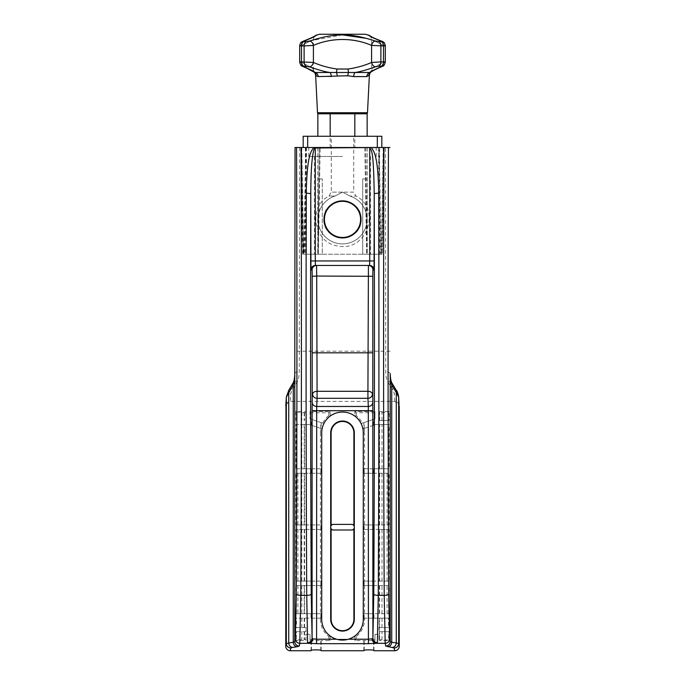 <?xml version="1.0" encoding="UTF-8"?>
<svg xmlns="http://www.w3.org/2000/svg" width="685" height="685" viewBox="0 0 685 685"><rect width="100%" height="100%" fill="white"/><g stroke="black" fill="none" stroke-linecap="round" stroke-linejoin="round"><path stroke-width="0.51" stroke-dasharray="3.42 2.57" d="M321.719 529.428L321.154 529.428L321.154 524.933L321.719 524.933L321.719 473.267L321.154 473.267L321.154 468.771L321.719 468.771L321.719 432.826L321.719 619.3L321.719 618.17L321.154 618.17L321.154 613.683L321.719 613.683L321.719 585.598L321.154 585.598L321.154 581.103L321.719 581.103L320.443 581.103L320.443 529.428L321.719 529.428L321.719 581.103M388.532 618.17L379.276 618.17L379.276 627.606L388.532 627.606L388.532 618.17L389.114 618.17L363.281 618.17L363.281 619.3L363.281 432.826L363.281 468.771L363.846 468.771L363.846 473.267L363.281 473.267L363.281 524.933L363.846 524.933L363.846 529.428L363.281 529.428L364.557 529.428L364.557 581.103L363.281 581.103L363.281 529.428M336.532 639.199L337.594 639.49M347.406 639.49L348.468 639.199M373.95 650.75L373.95 640.638L354.856 640.638L354.856 636.005L356.132 636.639A22.057 22.057 0 0 0 364.557 619.3L364.557 618.17L379.276 618.17M374.96 640.638L374.96 634.353L374.96 640.638L373.95 640.638M374.96 634.353L379.01 634.353L379.01 640.638L379.01 634.353L374.96 634.353M382.016 639.858L382.016 631.656L379.276 631.656L379.61 639.704L388.532 640.055L388.532 631.656L389.114 631.656L389.114 640.638L379.01 640.638M389.114 631.656L379.01 631.656L379.01 627.606L389.114 627.606L389.114 618.17M373.95 618.17L373.95 613.683L389.114 613.683L389.114 585.598L373.95 585.598L373.95 581.103L389.114 581.103L389.114 529.428L373.95 529.428L373.95 524.933L389.114 524.933L389.114 473.267L373.95 473.267L373.95 468.771L389.114 468.771L389.114 424.512L375.817 424.512L373.95 425.145L373.95 419.211L374.96 418.869L374.96 411.479L374.96 418.869L361.106 423.561L363.846 422.636L363.846 428.562L362.904 428.878A20.781 20.781 0 0 1 363.281 432.826L364.557 432.826L364.557 468.771L363.281 468.771M361.106 423.561A20.781 20.781 0 0 0 354.856 416.112L354.856 411.479L374.96 411.479M363.281 581.103L363.846 581.103L363.846 585.598L363.281 585.598L363.281 613.683L363.846 613.683L363.846 618.17M364.557 619.3L363.281 619.3A20.781 20.781 0 0 1 354.856 636.005M363.846 650.75L363.846 640.638M321.154 650.75L321.154 640.638L310.04 640.638L310.04 634.353L310.04 640.638M330.144 636.005L328.868 636.639A22.057 22.057 0 0 1 320.443 619.3L321.719 619.3A20.781 20.781 0 0 0 330.144 636.005L330.144 640.638L321.154 640.638M321.154 428.562L309.183 424.512L295.886 424.512L295.886 468.771L296.468 468.771L296.468 424.512L304.577 424.512L304.577 468.771L320.443 468.771L320.443 432.826L321.719 432.826A20.781 20.781 0 0 1 322.096 428.878L321.154 428.562L321.154 422.636L323.894 423.561A20.781 20.781 0 0 1 330.144 416.112L328.868 415.487A22.057 22.057 0 0 0 322.678 423.15L323.894 423.561M310.04 411.479L310.04 418.869L310.04 411.479L330.144 411.479L330.144 416.112M322.678 423.15L310.04 418.869L311.05 419.211L311.05 425.145M295.886 468.771L311.05 468.771L311.05 473.267L295.886 473.267L295.886 524.933L311.05 524.933L311.05 529.428L295.886 529.428L295.886 581.103L311.05 581.103L311.05 585.598L295.886 585.598L295.886 613.683L311.05 613.683L311.05 618.17L295.886 618.17L295.886 627.606L305.99 627.606L305.99 631.656L295.886 631.656L295.886 640.638L305.99 640.638L305.99 634.353L310.04 634.353L305.99 634.353L305.99 639.362L296.468 640.055L296.468 631.656L295.886 631.656M311.05 650.75L311.05 640.638M285.97 404.527L290.252 401.367L394.748 401.367L399.03 404.527M354.256 528.349L352.612 529.993L332.388 529.993L330.744 528.349M379.01 411.479L389.114 411.479L389.114 420.47L379.01 420.47L379.01 411.479L379.01 412.755L388.532 412.07L389.114 411.479M305.99 412.755L296.468 412.07L296.468 420.47L295.886 420.47L295.886 411.479L305.99 411.479L305.99 420.47L305.99 411.479M295.886 420.47L296.468 420.47M330.744 526.02L332.388 524.376L352.612 524.376L354.256 526.02M399.055 404.801C398.405 404.544 399.954 402.532 394.748 401.367L394.192 393.276L392.385 389.046L387.83 381.973C386.528 379.773 385.826 376.33 385.732 371.63L385.45 147.498L295.055 147.498M391.863 382.906A4.495 2.74 -26.4 0 0 387.83 381.973M390.219 373.685A4.495 2.089 -0.5 0 0 385.732 371.63M389.945 147.498L385.45 147.498M384.276 147.498L382.41 254.212L384.276 147.498L381.793 147.498L381.819 136.264L303.181 136.264L303.181 147.498L320.186 147.498L306.178 147.498L304.448 254.212L303.404 254.212L301.537 147.498L303.181 147.498L301.537 147.498L303.404 254.212L318.328 254.212L317.789 254.212L318.328 254.212L319.219 147.498L320.186 147.498L303.207 147.498L383.977 147.498L382.41 254.212L366.672 254.212L382.119 254.212M383.463 147.498L381.819 147.498L383.463 147.498L381.596 254.212L383.463 147.498M315.1 147.498L369.729 147.498M368.427 265.446L369.566 265.446M299.55 147.498L299.268 371.63C299.174 376.33 298.472 379.773 297.17 381.973L292.615 389.046L290.808 393.276L290.269 401.367C285.011 402.643 286.664 404.33 285.945 404.801M294.781 373.685A4.495 2.089 -179.5 0 1 299.268 371.63M293.137 382.906A4.495 2.74 -153.6 0 1 297.17 381.973M361.038 219.388C362.177 195.482 322.823 195.482 323.962 219.388C322.823 243.303 362.177 243.303 361.038 219.388C362.108 227.917 351.645 239.022 342.5 237.926C333.355 239.022 322.892 227.917 323.962 219.388C322.892 210.86 333.355 199.755 342.5 200.859C351.645 199.755 362.108 210.86 361.038 219.388A18.538 18.538 0 0 1 342.5 237.926A18.538 18.538 0 0 1 323.962 219.388A18.538 18.538 0 0 1 342.5 200.859A18.538 18.538 0 0 1 361.038 219.388A18.538 18.538 0 0 0 342.5 200.859A18.538 18.538 0 0 0 323.962 219.388A18.538 18.538 0 0 0 342.5 237.926A18.538 18.538 0 0 0 361.038 219.388M342.5 156.48L308.798 156.48L342.5 156.48M342.5 200.859L340.976 200.919M339.452 201.107L337.928 201.424M336.412 201.887L334.914 202.477M333.441 203.222L332.002 204.113M330.615 205.166L329.314 206.365M327.07 209.113L326.676 209.73M326.522 209.987L326.18 210.603M325.452 212.11L324.895 213.6M324.476 215.081L324.185 216.537M324.185 222.248L324.476 223.704M324.895 225.177L325.461 226.675M329.314 232.42L330.615 233.611M332.002 234.664L333.441 235.563M334.914 236.299L336.412 236.899M337.928 237.352L339.452 237.669M322.284 254.212L342.5 254.212L322.284 254.212L322.284 178.948L317.866 178.948L322.284 178.948L317.866 178.948L322.284 178.948L322.284 254.212L322.284 178.948L322.284 254.212L317.866 254.212L317.866 178.948L317.866 254.212L314.415 254.212L322.284 254.212M360.815 216.537L360.524 215.081M360.104 213.6L359.539 212.102M355.686 206.365L354.385 205.166M352.998 204.113L351.559 203.222M350.086 202.477L348.588 201.887M347.072 201.424L345.548 201.107M362.716 254.212L342.5 254.212L362.716 254.212L362.716 178.948L367.134 178.948L362.716 178.948L362.716 254.212L362.716 178.948L367.134 178.948L362.716 178.948L362.716 254.212L367.134 254.212L367.134 178.948L367.134 254.212L370.585 254.212L362.716 254.212M342.5 237.926L344.024 237.866M345.548 237.669L347.072 237.352M348.588 236.899L350.086 236.299M351.559 235.563L352.998 234.664M354.385 233.611L355.686 232.42M357.93 229.663L358.324 229.047M358.478 228.79L358.82 228.182M359.548 226.675L360.104 225.177M360.524 223.704L360.815 222.248M342.5 147.498L376.202 147.498L342.5 147.498M354.856 147.498L330.144 147.498L354.856 147.498L354.856 136.264L330.144 136.264L354.856 136.264M330.144 147.498L330.144 136.264M331.266 136.264L353.734 136.264L331.266 136.264L331.266 192.151L342.5 192.151L335.051 196.038L329.023 196.038L335.051 196.038L342.5 192.151L349.949 196.038A24.506 24.506 0 0 1 362.356 233.765A24.506 24.506 0 0 1 322.644 233.765A24.506 24.506 0 0 1 335.051 196.038A24.506 24.506 0 0 0 322.644 233.765A24.506 24.506 0 0 0 362.356 233.765A24.506 24.506 0 0 0 349.949 196.038L355.977 196.038L349.949 196.038L342.5 192.151L353.734 192.151L353.734 136.264M324.416 219.388A18.084 18.084 0 0 0 342.5 237.472A18.084 18.084 0 0 0 360.584 219.388A18.084 18.084 0 0 0 342.5 201.304A18.084 18.084 0 0 0 324.416 219.388M306.178 147.498L303.181 147.498L305.69 147.498L303.934 254.212M304.448 254.212L318.105 254.212L319.219 147.498L305.69 147.498M302.59 254.212L300.724 147.498L302.59 254.212M378.822 147.498L367.211 147.498L367.211 254.212L367.211 147.498L364.814 147.498L366.672 254.212L364.814 147.498L381.819 147.498L364.814 147.498L378.822 147.498L380.552 254.212M354.821 136.264L330.179 136.264L367.143 136.264L354.821 136.264L354.821 113.796L329.357 113.796L354.821 113.796M317.857 136.264L330.179 136.264L317.857 136.264M367.143 113.796L317.857 113.796M330.179 136.264L330.179 113.796M366.329 113.796L355.643 113.796L366.329 113.796M315.622 75.059L318.174 76.6L331.266 76.6L337.311 75.744L366.826 76.6L369.378 75.059M314.757 72.199L315.177 72.49L314.62 72.499A4.495 4.333 130.8 0 1 314.698 72.567L314.698 72.567A4.495 4.333 130.8 0 1 316.17 75.744M306.426 40.021L315.271 35.611C315.605 35.877 314.526 34.687 313.379 39.268L313.379 69.339L314.509 72.31A4.495 4.495 -44 0 1 314.74 72.601L314.698 72.567M374.532 38.488L380.997 41.04A4.495 3.134 109.4 0 1 381.673 41.168A4.495 3.134 -70.6 0 1 383.412 45.407C385.903 45.724 385.929 45.895 383.489 45.921C385.929 45.895 385.903 45.724 383.412 45.407L383.412 62.463C385.903 62.112 385.929 61.915 383.489 61.89C385.929 61.915 385.903 62.112 383.412 62.463C376.759 65.64 372.948 67.824 371.981 69.022L371.981 69.022C372.948 67.832 376.759 65.64 383.412 62.463C385.903 62.112 385.929 61.915 383.489 61.89L371.595 62.463C364.249 65.64 356.388 67.832 348.023 69.022L336.969 69.022C328.603 67.824 320.751 65.64 313.405 62.463L301.511 61.89C299.071 61.915 299.097 62.112 301.588 62.463C299.097 62.112 299.071 61.915 301.511 61.89C299.071 61.915 299.097 62.112 301.588 62.463C308.241 65.64 312.052 67.824 313.019 69.022L313.019 69.022C312.052 67.832 308.241 65.64 301.588 62.463A4.495 3.108 -68.5 0 0 303.164 66.65A4.495 3.108 111.5 0 0 303.909 66.796L314.321 71.908M314.62 72.499L315.177 72.49L314.62 72.499A4.495 4.435 127.2 0 1 313.019 69.022A4.495 4.435 -52.8 0 0 314.62 72.499A4.495 4.333 -49.2 0 1 314.672 72.541L314.466 72.396M342.551 34.909L306.443 41.554L304.003 41.554L304.003 41.04A4.495 3.134 70.6 0 0 303.327 41.168A4.495 3.134 70.6 0 0 301.588 45.407C317.523 37.538 317.523 37.538 301.588 45.407C317.523 37.538 317.523 37.538 301.588 45.407C299.097 45.724 299.071 45.895 301.511 45.921C299.071 45.895 299.097 45.724 301.588 45.407L301.588 62.463A4.495 3.108 111.5 0 0 303.164 66.642L303.164 66.642M299.688 62.052L299.688 45.775C300.698 40.989 302.154 42.153 303.327 41.168A4.495 3.134 -109.4 0 0 301.588 45.407C299.097 45.724 299.071 45.895 301.511 45.921A4.495 3.279 -90 0 1 304.003 41.554M304.003 41.04L310.391 38.523M312.976 37.281L313.747 36.862M314.312 36.545L314.843 36.228M315.622 35.74L316.804 34.909M365.525 34.25L319.475 34.25M380.997 41.04L380.997 41.554L375.423 41.04L366.535 38.394M378.557 41.554A4.495 3.074 -90 0 1 380.894 45.921L371.595 45.407C353.392 37.538 331.617 37.529 313.405 45.407L301.511 45.921L301.511 61.89A4.495 3.279 -90 0 0 303.917 66.222L303.909 66.796M375.423 41.04A4.495 3.04 -71.2 0 0 371.595 45.407L371.595 62.463A4.495 3.014 -110.9 0 0 375.5 66.796C366.972 69.844 360.182 71.745 355.113 72.49A4.495 1.884 90 0 0 353.734 76.6M309.577 41.04A4.495 3.04 -108.8 0 1 313.405 45.407L313.405 62.463A4.495 3.014 -69.1 0 1 309.5 66.796L303.917 66.222M331.266 76.6A4.495 1.884 90 0 0 329.887 72.49L315.177 72.49A4.495 4.076 90 0 1 318.174 76.6M336.977 69.022A4.495 0.591 -84.2 0 1 336.412 72.499L329.887 72.49C324.853 71.745 318.063 69.853 309.5 66.796M337.311 75.744A4.495 0.89 79.9 0 0 336.412 72.499L348.588 72.499A4.495 0.89 100.1 0 0 347.689 75.744M348.023 69.022A4.495 0.591 -95.8 0 0 348.588 72.499L369.823 72.49A4.495 4.076 90 0 0 366.826 76.6M369.934 72.413L370.491 72.028M370.756 71.856L381.091 66.796L381.083 66.222L375.5 66.796M369.823 72.49L370.38 72.499A4.495 4.333 49.2 0 0 370.302 72.567L370.242 72.619A4.495 4.333 49.2 0 0 368.83 75.744M385.312 45.775L385.312 62.052C383.985 65.572 382.821 67.104 381.836 66.65A4.495 3.108 -111.5 0 0 383.412 62.463A4.495 3.108 68.5 0 1 381.836 66.65L381.836 66.65A4.495 3.108 68.5 0 1 381.091 66.796M369.729 35.611C369.395 35.877 370.474 34.687 371.621 39.268L371.621 69.339L370.491 72.31A4.495 4.495 44 0 0 370.26 72.601L369.386 74.93M370.38 72.499A4.495 4.435 -127.2 0 0 371.981 69.022A4.495 4.435 52.8 0 1 370.38 72.499A4.495 4.333 -130.8 0 0 370.328 72.541L370.302 72.567M368.196 34.909L369.232 35.646M369.994 36.134L370.499 36.433M371.03 36.742L371.75 37.136M372.503 37.521L373.308 37.915M381.673 41.168L381.673 41.168A4.495 3.134 109.4 0 1 383.412 45.407C367.477 37.538 367.477 37.538 383.412 45.407C367.477 37.538 367.477 37.538 383.412 45.407C385.903 45.724 385.929 45.895 383.489 45.921L383.489 61.89A4.495 3.279 -90 0 1 381.083 66.222M310.04 639.362L328.868 639.362L330.144 640.638M328.868 639.362L328.868 636.639M321.719 618.17L320.443 618.17L320.443 619.3M320.443 618.17L295.886 618.17M321.154 618.17L311.05 618.17M301.794 618.17L301.794 627.606L296.468 627.606L296.468 618.17M301.794 627.606L305.99 627.606L305.99 631.656L301.794 631.656L301.794 639.893M304.577 618.17L304.577 627.606M296.468 627.606L295.886 627.606M296.468 631.656L301.794 631.656M304.577 631.656L304.577 639.362M296.468 640.055L295.886 640.638M305.99 640.638L305.99 639.362M321.154 613.683L311.05 613.683M295.886 585.598L304.577 585.598L304.577 613.683L320.443 613.683L320.443 585.598L321.719 585.598M321.719 613.683L320.443 613.683M296.417 585.598L296.417 613.683L295.886 613.683M296.417 613.683L304.577 613.683M321.154 585.598L311.05 585.598M304.577 585.598L320.443 585.598M321.154 581.103L311.05 581.103M304.577 581.103L304.577 529.428L296.417 529.428L296.417 581.103L320.443 581.103M296.417 581.103L295.886 581.103M296.417 529.428L295.886 529.428M321.154 529.428L311.05 529.428M304.577 529.428L320.443 529.428M321.154 524.933L311.05 524.933M295.886 473.267L304.577 473.267L304.577 524.933L320.443 524.933L320.443 473.267L321.719 473.267M321.719 524.933L320.443 524.933M296.417 473.267L296.417 524.933L295.886 524.933M296.417 524.933L304.577 524.933M321.154 473.267L311.05 473.267M304.577 473.267L320.443 473.267M321.154 468.771L311.05 468.771M321.719 468.771L320.443 468.771M296.468 468.771L304.577 468.771M296.468 424.512L295.886 424.512M304.577 424.512L309.183 424.512L320.88 428.467A22.057 22.057 0 0 0 320.443 432.826M322.096 428.878L320.88 428.467M321.154 422.636L311.05 419.211M310.04 412.755L328.868 412.755L330.144 411.479M328.868 412.755L328.868 415.487M374.96 639.362L356.132 639.362L354.856 640.638M388.532 640.055L389.114 640.638M382.016 631.656L388.532 631.656M379.276 631.656L379.276 627.606M388.532 627.606L389.114 627.606M363.281 618.17L364.557 618.17M373.95 613.683L363.846 613.683M363.281 613.683L389.114 613.683M388.583 613.683L388.583 585.598L389.114 585.598M388.583 585.598L364.557 585.598L364.557 613.683M363.281 585.598L364.557 585.598M373.95 585.598L363.846 585.598M373.95 581.103L363.846 581.103M379.276 581.103L388.583 581.103L388.583 529.428L379.276 529.428L379.276 581.103L364.557 581.103M388.583 581.103L389.114 581.103M388.583 529.428L389.114 529.428M379.276 529.428L364.557 529.428M373.95 529.428L363.846 529.428M373.95 524.933L363.846 524.933M363.281 524.933L389.114 524.933M388.583 524.933L388.583 473.267L389.114 473.267M388.583 473.267L364.557 473.267L364.557 524.933M363.281 473.267L364.557 473.267M373.95 473.267L363.846 473.267M373.95 468.771L363.846 468.771M382.016 468.771L382.016 424.512L379.276 424.512L379.276 468.771L389.114 468.771M379.276 468.771L364.557 468.771M388.532 468.771L388.532 424.512L389.114 424.512M382.016 424.512L388.532 424.512M379.276 424.512L375.817 424.512L362.904 428.878M373.95 425.145L363.846 428.562M373.95 419.211L363.846 422.636M374.96 412.755L356.132 412.755L354.856 411.479M354.856 416.112L356.132 415.487A22.057 22.057 0 0 1 362.322 423.15M356.132 412.755L356.132 415.487M364.12 428.467A22.057 22.057 0 0 1 364.557 432.826M379.276 473.267L379.276 524.933M379.276 585.598L379.276 613.683M356.132 639.362L356.132 636.639M379.276 412.755L379.276 420.47L389.114 420.47M388.532 420.47L388.532 412.07M379.276 420.47L379.01 412.755M296.468 412.07L295.886 411.479M304.577 412.755L304.577 420.47M398.679 396.992A4.495 3.836 -1.6 0 0 394.192 393.276M396.041 389.928A4.495 3.194 -35.6 0 0 392.385 389.046M390.108 351.191L294.892 351.2M288.967 389.928A4.495 3.194 -144.4 0 1 292.615 389.046M286.321 396.992A4.495 3.836 -178.4 0 1 290.808 393.276M342.5 192.151L331.266 192.151L329.023 196.038C307.137 207.093 313.978 243.646 338.373 246.035C366.586 252.08 381.75 208.994 355.977 196.038L353.734 192.151L342.5 192.151M317.789 147.498L317.789 254.212L317.789 147.498M301.023 147.498L302.881 254.212M305.373 147.498L305.373 254.212M307.676 136.264L307.676 147.498M377.324 136.264L377.324 147.498M379.627 254.212L379.627 147.498M379.31 147.498L381.065 254.212M365.781 147.498L366.895 254.212L365.781 147.498M317.506 112.725L367.494 112.725M301.588 62.463L301.588 45.407M378.642 66.222A4.495 3.074 -90 0 0 380.894 61.89L380.894 45.921L383.489 45.921A4.495 3.279 -90 0 0 380.997 41.554M306.443 41.554A4.495 3.074 -90 0 0 304.106 45.921L304.106 61.89A4.495 3.074 -90 0 0 306.358 66.222M383.412 62.463L383.412 45.407M378.54 147.498L378.54 254.212M383.189 147.498L381.322 254.212M306.46 147.498L306.46 254.212M301.811 147.498L303.678 254.212M311.392 650.253L311.392 640.543M320.811 650.253L320.811 640.543M304.2 618.17L304.2 627.606M304.2 631.656L304.2 639.739M320.811 618.17L320.811 613.683M304.2 585.598L304.2 613.683M301.794 585.598L301.794 613.683M297.924 585.598L297.924 613.683M320.811 585.598L320.811 581.103M304.2 529.428L304.2 581.103M301.794 529.428L301.794 581.103M297.924 529.428L297.924 581.103M320.811 529.428L320.811 524.933M304.2 473.267L304.2 524.933M301.794 473.267L301.794 524.933M297.924 473.267L297.924 524.933M320.811 473.267L320.811 468.771M304.2 424.512L304.2 468.771M301.794 424.512L301.794 468.771M320.811 428.45L320.811 422.517M311.392 425.257L311.392 419.331M311.392 473.267L311.392 468.771M311.392 529.428L311.392 524.933M311.392 585.598L311.392 581.103M311.392 618.17L311.392 613.683M364.189 650.253L364.189 640.543M373.608 650.253L373.608 640.543M379.61 639.704L379.61 631.656M382.016 627.606L382.016 618.17M379.61 627.606L379.61 618.17M373.608 618.17L373.608 613.683M387.076 613.683L387.076 585.598M382.016 613.683L382.016 585.598M373.608 585.598L373.608 581.103M387.076 581.103L387.076 529.428M382.016 581.103L382.016 529.428M373.608 529.428L373.608 524.933M387.076 524.933L387.076 473.267M382.016 524.933L382.016 473.267M373.608 473.267L373.608 468.771M379.61 468.771L379.61 424.512M373.608 425.257L373.608 419.331M364.189 428.45L364.189 422.517M364.189 473.267L364.189 468.771M379.61 524.933L379.61 473.267M364.189 529.428L364.189 524.933M379.61 581.103L379.61 529.428M364.189 585.598L364.189 581.103M379.61 613.683L379.61 585.598M364.189 618.17L364.189 613.683M382.016 420.47L382.016 412.267M379.61 420.47L379.61 412.413M301.794 412.224L301.794 420.47M304.2 412.379L304.2 420.47M314.415 156.48L314.415 254.212M370.585 156.48L370.585 254.212M376.202 156.48L376.202 147.498M308.798 156.48L308.798 147.498M318.328 254.212L320.186 147.498L318.328 254.212M304.619 40.706L305.972 40.192M306.152 67.883L306.606 68.08M371.912 71.454L372.383 71.154M372.965 70.812L373.59 70.452M374.352 70.033L375.329 69.528M376.296 69.048L377.521 68.474M379.045 67.798L379.713 67.507M380.543 67.164L381.468 66.796M370.739 36.279L371.347 36.647M372.16 37.101L372.957 37.529M373.959 38.035L375.32 38.66M379.704 40.449L380.5 40.749M383.84 42.41L384.456 43.112"/><path stroke-width="1.03" d="M377.401 642.684A4.495 4.435 6.1 0 1 372.905 638.249L372.186 638.848L368.419 639.199L348.468 639.199A20.781 20.781 0 0 0 363.281 619.3L363.281 432.826A20.781 20.781 0 0 0 342.5 412.045A20.781 20.781 0 0 0 321.719 432.826L321.719 619.3A20.781 20.781 0 0 0 336.532 639.199L316.581 639.199L316.693 406.47A4.495 4.221 2.7 0 1 312.197 402.249L312.197 276.295L312.086 269.941L310.939 269.941L310.784 193.983A4.495 0.728 -179.8 0 0 306.289 193.247C305.904 329.211 306.049 463.248 306.726 595.368L307.599 642.684L309.046 643.318L316.581 643.677L368.419 643.677L375.954 643.318L377.401 642.684L378.274 595.368C378.951 463.248 379.096 329.211 378.711 193.247C378.137 155.795 373.916 150.871 371.09 147.498L313.91 147.498C311.101 150.957 306.897 155.444 306.289 193.247M337.594 639.49L347.406 639.49M371.09 147.498L388.438 147.498C387.873 294.49 387.967 449.822 388.72 594.092L389.671 638.848L390.219 641.588A4.495 4.478 168.7 0 1 385.732 646.058L394.192 647.984L394.74 650.75L373.95 650.75L373.608 650.253C373.505 649.757 364.292 649.757 364.189 650.253L363.846 650.75L321.154 650.75L320.811 650.253C320.708 649.757 311.495 649.757 311.392 650.253L311.05 650.75L290.26 650.75A4.512 4.495 -78.7 0 1 285.773 646.246L285.97 404.527M299.268 646.058A4.495 4.478 11.3 0 1 294.781 641.588L295.329 638.848L296.28 594.092C297.033 449.822 297.127 294.49 296.562 147.498L295.055 147.498L294.781 373.719A4.495 2.089 -179.5 0 1 294.781 373.685C294.618 380.492 293.231 382.829 293.137 382.906A4.495 2.74 -153.6 0 0 293.274 384.901L293.274 642.247L294.781 641.588L294.781 373.719C294.713 378.762 294.216 382.487 293.274 384.901L286.321 397.12L286.321 643.506L293.274 642.247A4.495 3.879 81.4 0 0 297.17 646.726L299.268 646.058L299.816 643.318L300.775 595.368C301.52 450.662 301.623 294.978 301.058 147.498L313.91 147.498M399.03 404.527L398.679 397.12L396.281 392.548L396.272 642.941L398.679 643.506L399.227 646.246A4.512 4.495 78.7 0 1 394.74 650.75M399.227 646.246L399.227 405.862M331.112 528.717L331.112 619.3A11.388 11.388 0 0 0 342.5 630.679A11.388 11.388 0 0 0 353.888 619.3L353.888 528.717M353.888 525.652L353.888 432.826A11.388 11.388 0 0 0 342.5 421.438A11.388 11.388 0 0 0 331.112 432.826L331.112 525.652M394.192 647.984A4.495 4.478 168.7 0 0 398.679 643.506L398.679 397.12A4.495 3.836 -1.6 0 0 398.679 396.992C397.934 393.07 397.052 390.715 396.041 389.928L396.041 389.928A4.495 3.194 -35.6 0 1 396.272 392.548L391.726 384.901C390.784 382.487 390.287 378.762 390.219 373.719L390.219 641.588L391.726 642.247A4.495 3.879 98.6 0 1 387.83 646.726M392.385 647.419A4.495 3.879 98.6 0 0 396.272 642.941L391.726 642.247L391.726 384.901A4.495 2.74 -26.4 0 0 391.863 382.906C391.854 382.966 390.399 380.697 390.219 373.685L390.219 373.719A4.495 2.089 -0.5 0 0 390.219 373.685M388.438 147.498L389.945 147.498M300.724 147.498L301.537 147.498L300.724 147.498M296.562 147.498L301.058 147.498M307.676 136.264L307.676 147.498L303.181 147.498L303.181 136.264L381.819 136.264L381.819 147.498L315.271 147.986C314.475 147.806 313.687 149.921 312.891 154.322C312.12 159.785 310.921 166.832 310.784 193.983C310.399 329.254 310.545 462.623 311.221 594.092L312.095 638.249L312.814 638.848L316.581 639.199L316.581 643.677M307.676 147.498L314.201 147.498M301.811 147.498L303.181 147.498L301.811 147.498M383.942 147.498C383.377 294.978 383.48 450.662 384.225 595.368L385.184 643.318L385.732 646.058M368.419 643.677L368.307 406.47A4.495 4.221 -2.7 0 0 372.803 402.249L372.905 638.249L373.779 594.092C374.455 462.623 374.601 329.254 374.216 193.983A4.495 0.728 -0.2 0 1 378.711 193.247M372.803 402.249L372.803 276.295L372.914 269.941L374.061 269.941L374.216 193.983C373.462 145.263 371.09 151.522 369.729 147.986L369.729 260.951L315.271 260.951L315.271 147.498M374.061 269.941A4.495 4.495 90 0 0 369.566 265.446L369.729 260.951L374.216 260.951M372.803 276.295L316.693 276.046L317.078 391.298A4.495 2.791 -0.8 0 0 312.591 394.089A4.495 4.221 2.7 0 0 317.078 398.31L317.078 391.298L367.922 391.298L367.922 398.31L317.078 398.31L316.693 406.47L368.307 406.47L367.922 398.31A4.495 4.221 -2.7 0 0 372.409 394.089A4.495 2.791 0.8 0 0 367.922 391.298L368.427 265.446L315.434 265.446L315.271 260.951L310.784 260.951M372.905 410.692L312.095 410.692L312.197 402.249M312.095 410.692L312.095 638.249A4.495 4.435 173.9 0 1 307.599 642.684M290.26 650.75L290.808 647.984L292.615 647.419A4.495 3.879 81.4 0 1 288.727 642.941L288.719 392.548A4.495 3.194 -144.4 0 1 288.959 389.928L286.321 396.992A4.495 3.836 -178.4 0 0 286.321 397.12L285.773 405.862M340.976 200.919L339.452 201.107M337.928 201.424L336.412 201.887M334.914 202.477L333.441 203.222M332.002 204.113L330.615 205.166M329.314 206.365L327.07 209.113M326.18 210.603L325.452 212.11M324.895 213.6L324.476 215.081M324.185 216.537L324.185 222.248M324.476 223.704L324.895 225.177M325.461 226.675L326.18 228.182M326.343 228.473L326.899 229.398M327.07 229.663L328.029 230.973M328.124 231.093L329.314 232.42M330.615 233.611L332.002 234.664M333.441 235.563L334.914 236.299M336.412 236.899L337.928 237.352M339.452 237.669L342.5 237.926M360.815 222.248L360.815 216.537M360.524 215.081L360.104 213.6M359.539 212.102L358.82 210.603M358.657 210.312L358.101 209.379M357.93 209.113L356.971 207.803M356.876 207.692L355.686 206.365M354.385 205.166L352.998 204.113M351.559 203.222L350.086 202.477M348.588 201.887L347.072 201.424M345.548 201.107L342.5 200.859M344.024 237.866L345.548 237.669M347.072 237.352L348.588 236.899M350.086 236.299L351.559 235.563M352.998 234.664L354.385 233.611M355.686 232.42L357.93 229.663M358.82 228.182L359.548 226.675M360.104 225.177L360.524 223.704M323.962 219.388A18.538 18.538 0 0 0 342.5 237.926A18.538 18.538 0 0 0 361.038 219.388A18.538 18.538 0 0 0 342.5 200.859A18.538 18.538 0 0 0 323.962 219.388M369.635 265.446L315.434 265.446A4.495 4.495 -90 0 0 310.939 269.941M312.197 276.295L316.693 276.046L316.573 265.446A4.495 4.495 -90 0 0 312.086 269.941M324.416 219.388A18.084 18.084 0 0 1 342.5 201.304A18.084 18.084 0 0 1 360.584 219.388A18.084 18.084 0 0 1 342.5 237.472A18.084 18.084 0 0 1 324.416 219.388M317.857 136.264L317.857 113.796L367.143 113.796L367.143 136.264M354.821 136.264L354.821 113.796M330.179 136.264L330.179 113.796M318.628 113.796A1.122 1.122 0 0 1 317.506 112.725L315.622 75.059A4.495 4.495 -44 0 0 314.74 72.601L315.614 74.93L314.698 72.567A4.495 4.333 -49.2 0 1 316.17 75.744L315.622 75.059M366.372 113.796A1.122 1.122 0 0 0 367.494 112.725L369.378 75.059L366.826 76.6L353.734 76.6L347.689 75.744L318.174 76.6L316.17 75.744M303.909 66.796L303.917 66.222L309.5 66.796C318.123 69.87 324.921 71.771 329.887 72.49L315.177 72.49C314.62 71.694 310.862 69.793 303.909 66.796A4.495 3.108 -68.5 0 1 303.164 66.65L303.164 66.65A4.495 3.108 111.5 0 0 303.164 66.65L303.164 66.65C309.697 69.416 313.533 71.377 314.655 72.533A4.495 4.333 -49.2 0 1 314.698 72.567L314.757 72.619M315.177 72.49A4.495 4.076 -90 0 1 318.174 76.6M306.443 41.554A4.495 3.074 90 0 0 304.106 45.921L313.405 45.407A4.495 3.04 71.2 0 0 309.577 41.04L306.443 41.554L304.003 41.554L304.003 41.04C317.506 35.911 315.605 35.286 316.795 34.909C315.716 35.123 318.097 35.663 304.003 41.04A4.495 3.134 -109.4 0 0 303.327 41.168A4.495 3.134 70.6 0 0 303.318 41.168L304.619 40.706M310.391 38.523L312.976 37.281M313.747 36.862L314.312 36.545M314.843 36.228L315.622 35.74M306.152 67.883L303.164 66.65C302.573 65.76 301.109 67.43 299.688 62.052L299.688 45.775C300.698 40.989 302.154 42.153 303.327 41.168C311.29 37.992 315.271 36.142 315.271 35.611L319.475 34.25L365.525 34.25L369.968 35.774C370.953 36.759 374.858 38.557 381.673 41.168L381.725 41.186M366.535 38.394L342.551 34.909M314.321 71.908L314.757 72.199M381.468 66.796L381.836 66.65A4.495 3.108 -111.5 0 1 381.091 66.796C374.001 69.87 370.242 71.771 369.823 72.49L369.934 72.413M353.734 76.6A4.495 1.884 -90 0 1 355.113 72.49L369.823 72.49A4.495 4.076 -90 0 0 366.826 76.6M384.456 43.112L385.312 45.775L385.312 62.052C383.891 67.43 382.427 65.76 381.836 66.65C376.193 68.945 372.366 70.906 370.345 72.533A4.495 4.333 -130.8 0 0 370.302 72.567L370.302 72.567A4.495 4.333 49.2 0 0 370.26 72.601A4.495 4.495 44 0 0 369.378 75.059M370.517 72.404L370.302 72.567A4.495 4.333 -130.8 0 0 368.83 75.744M301.588 62.463C299.097 62.112 299.071 61.915 301.511 61.89L313.405 62.463C320.751 65.64 328.612 67.832 336.977 69.022L348.031 69.022C356.388 67.832 364.249 65.64 371.595 62.463A4.495 3.014 69.1 0 0 375.5 66.796C367.083 69.81 360.293 71.711 355.113 72.49L329.887 72.49A4.495 1.884 -90 0 1 331.266 76.6M301.588 45.407C299.097 45.724 299.071 45.895 301.511 45.921L301.511 61.89A4.495 3.279 90 0 0 303.917 66.222M309.577 41.04C325.949 35.928 332.285 35.295 341.661 34.909C351.884 35.14 357.938 35.629 375.423 41.04L378.557 41.554L380.997 41.554L380.997 41.04C367.494 35.911 369.395 35.286 368.205 34.909C369.283 35.123 366.903 35.663 380.997 41.04A4.495 3.134 -70.6 0 1 381.673 41.168C382.846 42.153 384.302 40.989 385.312 45.775M369.232 35.646L369.746 35.98M370.499 36.433L371.03 36.742M371.75 37.136L372.503 37.521M373.308 37.915L374.532 38.488M380.997 41.554A4.495 3.279 90 0 1 383.489 45.921C385.929 45.895 385.903 45.724 383.412 45.407M375.5 66.796L378.642 66.222L381.083 66.222L381.091 66.796M348.023 69.022A4.495 0.591 84.2 0 0 348.588 72.499A4.495 0.89 -79.9 0 0 347.689 75.744M336.977 69.022A4.495 0.591 95.8 0 1 336.412 72.499A4.495 0.89 -100.1 0 1 337.311 75.744M375.423 41.04A4.495 3.04 108.8 0 0 371.595 45.407C353.383 37.529 331.608 37.538 313.405 45.407L313.405 62.463A4.495 3.014 110.9 0 1 309.5 66.796M378.557 41.554A4.495 3.074 90 0 1 380.894 45.921L380.894 61.89L371.595 62.463L371.595 45.407L383.489 45.921L383.489 61.89C385.929 61.915 385.903 62.112 383.412 62.463M330.744 528.349L330.744 526.02L332.388 524.376L352.612 524.376L354.256 526.02L354.256 528.349L352.612 529.993L332.388 529.993L330.744 528.349M330.701 619.3L330.701 432.826A11.799 11.799 0 0 1 342.5 421.027A11.799 11.799 0 0 1 354.299 432.826L354.299 619.3A11.799 11.799 0 0 1 342.5 631.09A11.799 11.799 0 0 1 330.701 619.3L331.112 619.3M321.719 619.3A20.781 20.781 0 0 0 342.5 640.081A20.781 20.781 0 0 0 363.281 619.3M363.281 432.826A20.781 20.781 0 0 0 342.5 412.045A20.781 20.781 0 0 0 321.719 432.826M389.671 638.848A4.495 4.478 168.7 0 1 385.184 643.318L375.954 643.318A4.495 3.759 82.3 0 1 372.186 638.848M312.814 638.848A4.495 3.759 97.7 0 1 309.046 643.318L299.816 643.318A4.495 4.478 11.3 0 1 295.329 638.848M292.615 647.419L297.17 646.726M398.679 396.992L399.012 404.595M388.72 594.092A4.495 1.276 179.7 0 1 384.225 595.368L378.274 595.368A4.495 1.276 0.3 0 1 373.779 594.092M372.914 269.941A4.495 4.495 90 0 0 368.427 265.446M372.7 352.818L312.3 352.818M311.221 594.092A4.495 1.276 179.7 0 1 306.726 595.368L300.775 595.368A4.495 1.276 0.3 0 1 296.28 594.092M295.055 147.498L294.781 373.685M293.137 382.906L288.959 389.928A4.495 3.194 -144.4 0 1 288.967 389.928M285.773 646.246L286.321 643.506A4.495 4.478 11.3 0 0 290.808 647.984M369.566 265.446L315.357 265.446M377.324 136.264L377.324 147.498M367.494 112.725L317.506 112.725M304.003 41.554A4.495 3.279 90 0 0 301.511 45.921L304.106 45.921L304.106 61.89A4.495 3.074 90 0 0 306.358 66.222M378.642 66.222A4.495 3.074 90 0 0 380.894 61.89L383.489 61.89A4.495 3.279 90 0 1 381.083 66.222M396.041 389.928L391.863 382.906M286.321 396.992L285.988 404.595M305.972 40.192L306.426 40.021M306.606 68.08L314.466 72.396M372.383 71.154L372.965 70.812M373.59 70.452L374.352 70.033M375.329 69.528L376.296 69.048M377.521 68.474L379.045 67.798M379.713 67.507L380.569 67.156M369.386 74.93L370.183 72.713M303.164 66.65C302.573 65.76 301.109 67.43 299.688 62.052M369.96 35.774L370.739 36.279M371.347 36.647L372.16 37.101M372.957 37.529L373.959 38.035M375.32 38.66L379.704 40.449M380.5 40.749L381.673 41.168M381.887 41.246L382.718 41.614M382.778 41.648L383.617 42.213"/></g></svg>
